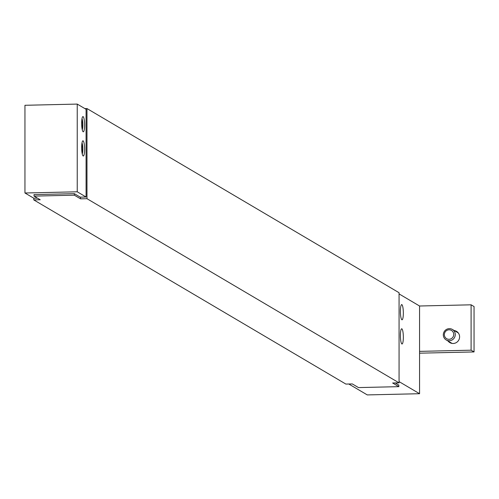 <?xml version="1.0" encoding="UTF-8"?>
<svg xmlns="http://www.w3.org/2000/svg" width="499" height="499" viewBox="0 0 499 499"><rect width="100%" height="100%" fill="white"/><g stroke="black" fill="none" stroke-linecap="round" stroke-linejoin="round"><path stroke-width="0.75" d="M34.026 196.107L40.219 199.762L33.795 199.912L345.888 384.08L352.313 383.931L358.507 387.586L398.838 386.656L392.644 383.001L399.069 382.858L399.069 292.726L86.976 108.557L86.976 198.689L80.551 198.839L74.357 195.184L74.357 193.668L34.026 194.598L34.026 196.107L74.357 195.184M398.838 385.053L398.838 386.656M399.069 382.858L86.976 198.689M33.795 199.912L33.795 198.215L24.95 192.994L24.95 105.289L77.233 104.085L77.233 191.797L86.084 197.018L86.084 109.306L77.233 104.085M86.084 197.018L80.258 197.149L74.357 193.668M80.551 197.142L80.551 198.839M84.899 108.607L86.976 108.557M399.069 381.616L419.565 393.711L367.283 394.915L348.807 384.012M419.565 393.711L419.565 351.371L471.1 350.186L471.1 304.814L419.565 306.006L399.069 293.911M471.1 304.814L474.05 306.554L474.05 351.926L419.565 353.18M419.565 351.371L419.565 306.006M400.391 335.521A7.616 1.466 -91.3 0 1 401.689 328.779A7.616 1.466 -91.3 0 1 403.329 336.357A7.616 1.466 -91.3 0 1 402.038 343.998A7.616 1.466 -91.3 0 1 400.391 335.521M400.391 311.32A7.616 1.466 -91.3 0 1 401.689 304.583A7.616 1.466 -91.3 0 1 403.329 312.162A7.616 1.466 -91.3 0 1 402.038 319.803A7.616 1.466 -91.3 0 1 400.391 311.32M395.264 382.945L398.838 385.147M471.1 350.186L474.05 351.926M450.728 343.056A6.549 6.381 120.5 0 1 449.742 342.033M455.936 331.542A6.549 6.381 120.5 0 1 457.302 331.91M454.252 330.55A6.549 6.381 120.5 0 1 458.668 340.231A6.549 6.381 120.5 0 1 448.065 341.042M449.044 329.802A4.784 4.659 120.5 0 1 453.111 336.831A4.784 4.659 120.5 0 1 444.983 337.018A4.784 4.659 120.5 0 1 449.044 329.802M449.3 328.648A6.088 5.932 -59.5 0 0 446.206 339.944A6.088 5.932 -59.5 0 0 455.051 336.195A6.088 5.932 -59.5 0 0 449.3 328.648M458.332 332.989A6.088 5.932 -59.5 0 0 457.864 332.683L452.393 329.452M446.206 339.944L451.67 343.175A6.088 5.932 -59.5 0 0 452.163 343.431M84.605 149.263A7.616 1.466 -91.3 0 1 83.308 156.006A7.616 1.466 -91.3 0 1 81.668 148.428A7.616 1.466 -91.3 0 1 82.959 140.787A7.616 1.466 -91.3 0 1 84.605 149.263M84.605 125.068A7.616 1.466 -91.3 0 1 83.308 131.811A7.616 1.466 -91.3 0 1 81.668 124.232A7.616 1.466 -91.3 0 1 82.959 116.591A7.616 1.466 -91.3 0 1 84.605 125.068M77.233 191.797L24.95 192.994M33.801 198.222L37.456 198.134M82.023 128.542A4.566 0.879 88.7 0 0 82.516 124.214A4.566 0.879 88.7 0 0 81.824 119.91M82.254 129.759A6.088 1.173 88.7 0 0 82.809 124.207A6.088 1.173 88.7 0 0 81.998 118.687M82.023 152.738A4.566 0.879 88.7 0 0 82.516 148.409A4.566 0.879 88.7 0 0 81.824 144.111M82.254 153.954A6.088 1.173 88.7 0 0 82.809 148.403A6.088 1.173 88.7 0 0 81.998 142.882"/></g></svg>
